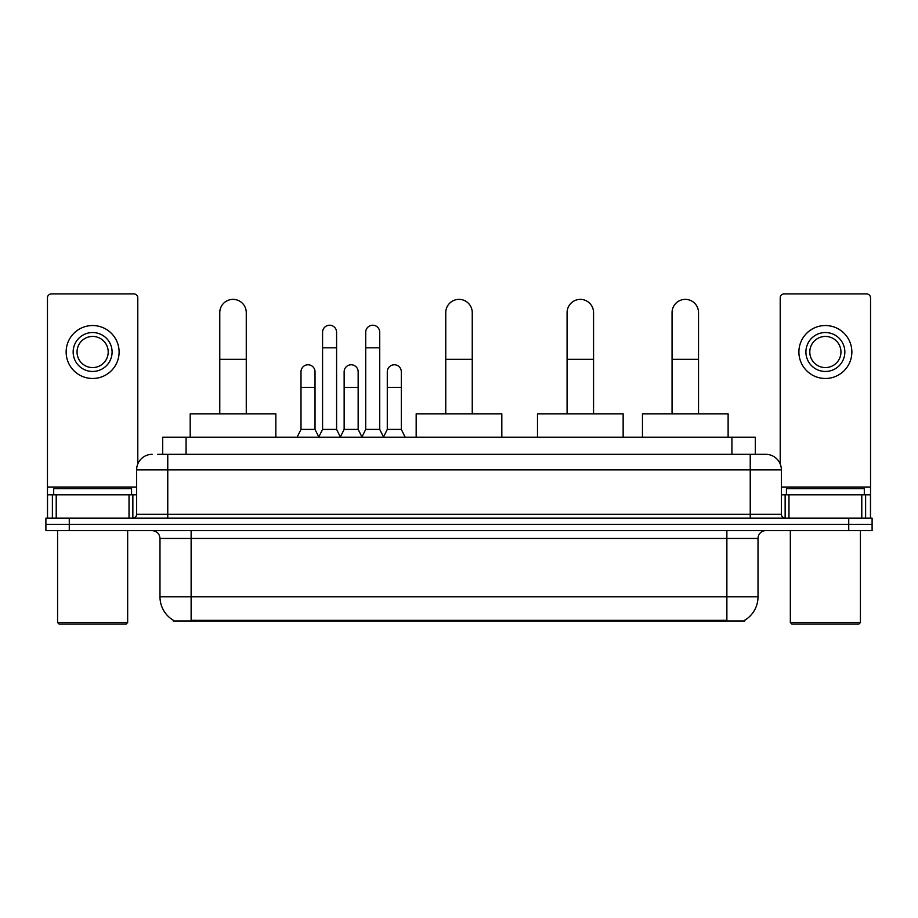 <?xml version="1.0" encoding="UTF-8"?>
<svg xmlns="http://www.w3.org/2000/svg" width="918" height="918" viewBox="0 0 918 918"><rect width="100%" height="100%" fill="white"/><g stroke="black" fill="none" stroke-linecap="round" stroke-linejoin="round"><path stroke-width="1.38" d="M157.644 454.33L167.764 454.33L157.644 454.33L162.716 454.33L162.716 437.197L755.284 437.197L755.284 454.33M744.785 620.201L744.785 620.97L173.215 620.97L173.215 620.201M173.445 620.338A27.253 27.253 0 0 1 159.984 596.826L191.128 596.826L191.128 620.338L726.872 620.338L726.872 596.826L758.016 596.826L758.016 538.43A7.792 7.792 0 0 1 765.807 530.638M159.984 596.826L159.984 538.43C159.514 533.702 156.921 531.097 152.193 530.638M744.555 620.338A27.253 27.253 0 0 0 758.016 596.826M69.263 518.177L872.1 518.177L872.1 524.408L45.9 524.408L45.9 530.638L69.263 530.638L69.263 524.408L45.9 524.408L45.9 518.177L69.263 518.177L69.263 524.408L872.1 524.408L872.1 530.638L69.263 530.638M152.193 454.33A15.572 15.572 0 0 0 136.621 469.901L136.621 514.287A3.89 3.89 0 0 1 132.72 518.177M765.807 454.33L750.235 454.33L765.807 454.33A15.572 15.572 0 0 1 781.379 469.901L781.379 514.287C781.608 516.65 782.905 517.947 785.28 518.177M781.379 469.901L167.764 469.901L167.764 454.33L750.235 454.33L750.235 514.287L781.379 514.287M129.025 518.177L129.025 494.825L56.216 494.825L56.216 518.177M137.792 463.98L137.792 297.811A3.89 3.89 0 0 0 133.89 293.921L51.351 293.921A3.89 3.89 0 0 0 47.461 297.811L47.461 494.825L56.216 494.825M129.025 494.825L136.621 494.825M47.461 518.177L47.461 494.825M92.626 332.534A19.473 19.473 0 0 0 73.153 352.007A19.473 19.473 0 0 0 92.626 371.469A19.473 19.473 0 0 0 112.088 352.007A19.473 19.473 0 0 0 92.626 332.534M92.626 336.436A15.572 15.572 0 0 0 77.043 352.007A15.572 15.572 0 0 0 92.626 367.579A15.572 15.572 0 0 0 108.198 352.007A15.572 15.572 0 0 0 92.626 336.436M92.626 378.48A26.473 26.473 0 0 0 119.099 352.007A26.473 26.473 0 0 0 92.626 325.534A26.473 26.473 0 0 0 66.142 352.007A26.473 26.473 0 0 0 92.626 378.48M126.11 624.079L59.142 624.079L57.582 622.53L127.659 622.53L126.11 624.079M57.582 530.638L57.582 622.53M127.659 530.638L127.659 622.53M131.561 494.825L131.561 488.594L53.692 488.594L53.692 494.825M219.781 413.834L219.781 312.602A13.242 13.242 0 0 1 233.023 299.371A13.242 13.242 0 0 1 246.265 312.602A13.242 13.242 0 0 0 233.023 299.371M246.265 413.834L246.265 312.602M275.848 437.197L275.848 413.834L190.198 413.834L190.198 437.197M445.758 413.834L445.758 312.602A13.242 13.242 0 0 1 459 299.371A13.242 13.242 0 0 1 472.242 312.602A13.242 13.242 0 0 0 459 299.371M472.242 413.834L472.242 312.602M501.825 437.197L501.825 413.834L416.175 413.834L416.175 437.197M567.083 413.834L567.083 312.602A13.242 13.242 0 0 1 580.325 299.371A13.242 13.242 0 0 1 593.556 312.602A13.242 13.242 0 0 0 580.325 299.371M593.556 413.834L593.556 312.602M623.15 437.197L623.15 413.834L537.489 413.834L537.489 437.197M672.056 413.834L672.056 312.602A13.242 13.242 0 0 1 685.287 299.371A13.242 13.242 0 0 1 698.529 312.602A13.242 13.242 0 0 0 685.287 299.371M698.529 413.834L698.529 312.602M728.123 437.197L728.123 413.834L642.462 413.834L642.462 437.197M318.684 437.197L322.574 429.406L336.585 429.406L340.486 437.197M336.585 429.406L336.585 332.224A7.011 7.011 0 0 0 329.585 325.224A7.011 7.011 0 0 1 330.021 325.236M322.574 429.406L322.574 347.807L336.585 347.807M322.574 347.807L322.574 332.224A7.011 7.011 0 0 1 329.585 325.224M361.818 437.197L365.708 429.406L379.731 429.406L383.621 437.197M379.731 429.406L379.731 332.224A7.011 7.011 0 0 0 372.719 325.224A7.011 7.011 0 0 1 373.156 325.236M365.708 429.406L365.708 347.807L379.731 347.807M365.708 347.807L365.708 332.224A7.011 7.011 0 0 1 372.719 325.224M297.111 437.197L301.001 429.406L315.023 429.406L318.798 436.968M315.023 429.406L315.023 371.79A7.011 7.011 0 0 0 308.448 364.79A7.011 7.011 0 0 1 315.023 371.79M301.001 429.406L301.001 387.362L315.023 387.362M301.001 387.362L301.001 371.79A7.011 7.011 0 0 1 308.448 364.79M340.36 436.968L344.147 429.406L358.158 429.406L361.933 436.968M358.158 429.406L358.158 371.79A7.011 7.011 0 0 0 351.594 364.79A7.011 7.011 0 0 1 358.158 371.79M344.147 429.406L344.147 387.362L358.158 387.362M344.147 387.362L344.147 371.79A7.011 7.011 0 0 1 351.594 364.79M383.506 436.968L387.281 429.406L401.304 429.406L405.194 437.197M401.304 429.406L401.304 371.79A7.011 7.011 0 0 0 394.729 364.79A7.011 7.011 0 0 1 401.304 371.79M387.281 429.406L387.281 387.362L401.304 387.362M387.281 387.362L387.281 371.79A7.011 7.011 0 0 1 394.729 364.79M861.784 518.177L861.784 494.825L788.975 494.825L788.975 518.177M870.539 518.177L870.539 494.825L870.539 518.177M861.784 494.825L870.539 494.825L870.539 297.811A3.89 3.89 0 0 0 866.649 293.921L784.11 293.921A3.89 3.89 0 0 0 780.208 297.811L780.208 463.98M781.379 494.825L788.975 494.825M825.374 332.534A19.473 19.473 0 0 0 805.912 352.007A19.473 19.473 0 0 0 825.374 371.469A19.473 19.473 0 0 0 844.847 352.007A19.473 19.473 0 0 0 825.374 332.534M825.374 336.436A15.572 15.572 0 0 0 809.802 352.007A15.572 15.572 0 0 0 825.374 367.579A15.572 15.572 0 0 0 840.957 352.007A15.572 15.572 0 0 0 825.374 336.436M825.374 378.48A26.473 26.473 0 0 0 851.858 352.007A26.473 26.473 0 0 0 825.374 325.534A26.473 26.473 0 0 0 798.901 352.007A26.473 26.473 0 0 0 825.374 378.48M858.858 624.079L791.89 624.079L790.341 622.53L860.418 622.53L858.858 624.079M790.341 530.638L790.341 622.53M860.418 530.638L860.418 622.53M864.308 494.825L864.308 488.594L786.439 488.594L786.439 494.825M723.763 620.97L723.763 620.201M194.237 620.97L194.237 620.201M186.079 454.33L186.079 437.197M731.921 454.33L731.921 437.197M726.872 530.638L726.872 538.43L159.984 538.43M758.016 538.43L726.872 538.43L726.872 596.826L191.128 596.826L191.128 530.638M848.737 530.638L848.737 518.177M167.764 518.177L167.764 469.901L136.621 469.901M136.621 514.287L750.235 514.287L750.235 518.177M136.621 487.033L47.461 487.033M132.858 494.825L132.858 518.177M47.518 494.825L47.518 518.177M52.383 518.177L52.383 494.825M219.781 359.328L246.265 359.328M445.758 359.328L472.242 359.328M567.083 359.328L593.556 359.328M672.056 359.328L698.529 359.328M870.539 487.033L781.379 487.033M870.482 518.177L870.482 494.825M865.617 494.825L865.617 518.177M785.142 518.177L785.142 494.825"/></g></svg>

